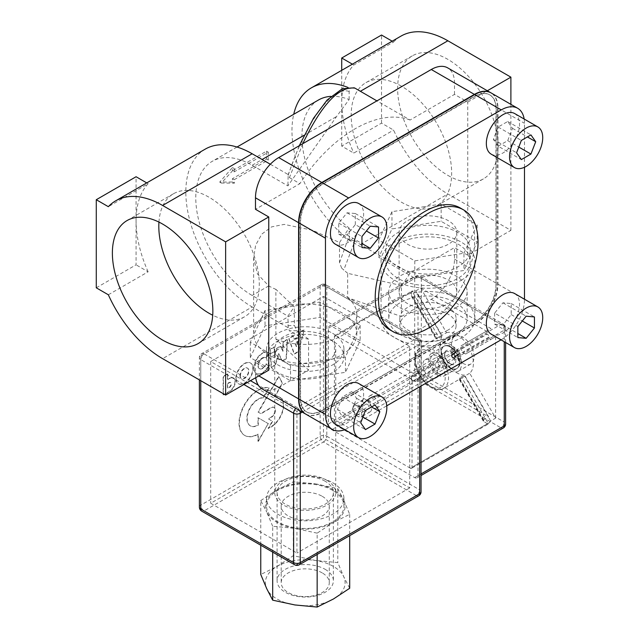 <?xml version="1.0" encoding="UTF-8"?>
<svg xmlns="http://www.w3.org/2000/svg" width="639" height="639" viewBox="0 0 639 639"><rect width="100%" height="100%" fill="white"/><g stroke="black" fill="none" stroke-linecap="round" stroke-linejoin="round"><path stroke-width="0.48" stroke-dasharray="3.19 2.4" d="M325.139 569.317A28.148 16.247 180 0 1 333.382 580.811A28.148 16.247 180 0 1 316.009 595.82A28.148 16.247 180 0 1 285.337 592.297A28.148 16.247 180 0 1 277.094 580.811A28.148 16.247 180 0 1 294.467 565.795A28.148 16.247 180 0 1 325.139 569.317M325.139 481.231A28.148 16.247 0 0 0 294.467 477.708A28.148 16.247 0 0 0 277.094 492.717A28.148 16.247 0 0 0 285.337 504.211A28.148 16.247 0 0 0 316.009 507.733A28.148 16.247 0 0 0 333.382 492.717A28.148 16.247 0 0 0 325.139 481.231M326.801 480.272A30.488 17.604 180 0 1 335.731 492.717A30.488 17.604 180 0 1 316.904 508.979A30.488 17.604 180 0 1 283.676 505.169A30.488 17.604 180 0 1 274.746 492.717A30.488 17.604 180 0 1 293.573 476.454A30.488 17.604 180 0 1 326.801 480.272M326.801 336.641A30.488 17.604 0 0 0 293.573 332.831A30.488 17.604 0 0 0 274.746 349.094A30.488 17.604 0 0 0 283.676 361.538A30.488 17.604 0 0 0 316.904 365.356A30.488 17.604 0 0 0 335.731 349.094A30.488 17.604 0 0 0 326.801 336.641M348.83 349.709A51.599 29.793 180 0 1 332.839 358.942A51.599 29.793 180 0 1 303.126 363.535A51.599 29.793 180 0 1 281.288 360.156A51.599 29.793 180 0 1 259.538 347.6A51.599 29.793 180 0 1 253.683 334.988A51.599 29.793 180 0 1 253.635 333.774A51.599 29.793 180 0 1 261.647 317.839A51.599 29.793 180 0 1 277.638 308.605A51.599 29.793 180 0 1 307.343 304.004A51.599 29.793 180 0 1 329.189 307.383A51.599 29.793 180 0 1 341.721 312.711A51.599 29.793 180 0 1 350.939 319.947A51.599 29.793 180 0 1 356.794 332.552A51.599 29.793 180 0 1 356.834 333.774A51.599 29.793 180 0 1 348.83 349.709L345.451 356.993L290.521 365.492L250.304 342.272L265.025 310.554L319.955 302.055L360.172 325.275L348.83 349.709M290.521 365.492L290.521 380.812L250.304 357.592L265.025 325.874L319.955 317.375L360.172 340.595L345.451 372.313L290.521 380.812M345.451 356.993L345.451 372.313M360.172 325.275L360.172 340.595M319.955 302.055L319.955 317.375M265.025 310.554L265.025 325.874M250.304 342.272L250.304 357.592M296.808 330.651L308.557 339.165L308.557 370.157L275.88 339.125L275.88 289.331L294.355 306.88L294.355 325.283L296.808 330.651L289.419 330.818L288.197 327.759L252.165 306.96L162.61 358.663M401.428 285.545L347.672 273.316L347.672 297.67L401.428 316.537L401.428 285.545A121.961 70.418 120 0 0 410.094 273.228L454.497 247.597L467.764 255.257L510.888 230.359L447.867 193.976A93.813 54.163 60 0 1 393.592 130.084L381.523 123.119L341.721 146.099L353.79 153.064L393.592 130.084M401.428 316.537L431.277 299.3A32.837 18.954 120 0 0 454.497 259.091L454.497 247.597M347.672 273.316L341.721 268.196M410.094 273.228L360.34 244.505L354.964 240.791L343.718 270.137M347.672 297.67A51.599 29.793 180 0 1 356.834 314.62A51.599 29.793 180 0 1 329.197 341.01A51.599 29.793 180 0 1 275.88 339.125M341.721 268.204L339.517 262.733L339.517 242.516L312.543 230.24L284.203 224.393L271.551 226.901L261.79 234.106L255.648 245.184L253.635 257.613L257.445 273.971L268.755 285.897A51.599 29.793 -0 0 0 275.88 289.331M330.786 96.361A79.747 46.04 60 0 1 349.126 99.54L336.593 116.506L287.885 185.877L252.165 165.253A79.747 46.04 -120 0 0 212.292 161.3A79.747 46.04 -120 0 0 200.071 225.2A79.747 46.04 -120 0 0 252.165 295.474L287.885 316.097L294.355 306.88M339.517 242.516L349.126 228.019A79.747 46.04 60 0 1 304.627 158.001A79.747 46.04 60 0 1 318.438 100.019M234.186 171.859A79.747 46.04 60 0 1 234.433 168.696L221.358 183.073L234.433 183.153A79.747 46.04 60 0 1 234.186 179.703L268.308 160.006A79.747 46.04 60 0 1 268.3 152.162L234.186 171.859L232.428 170.845L266.543 151.147L266.543 158.991L232.428 178.688L232.428 181.995L219.696 182.115L232.428 167.538L232.428 170.845M288.197 327.759L287.885 316.097M354.964 240.791L350.124 240.376L349.126 236.079L349.126 228.019M302.798 143.679L289.419 177.618L288.077 174.854L299.268 145.716M270.321 164.239L288.197 174.559L287.885 185.877M349.126 99.54L349.126 91.473L350.124 88.342L353.942 87.759M401.428 86.177A71.041 41.016 -120 0 0 365.907 82.663A71.041 41.016 -120 0 0 355.012 139.59A71.041 41.016 -120 0 0 401.428 202.196A71.041 41.016 -120 0 0 436.948 205.71A71.041 41.016 -120 0 0 447.843 148.783A71.041 41.016 -120 0 0 401.428 86.177M447.867 175.382A71.041 41.016 -120 0 0 483.388 178.904A71.041 41.016 -120 0 0 494.274 121.977A71.041 41.016 -120 0 0 447.867 59.371A71.041 41.016 -120 0 0 412.339 55.849A71.041 41.016 -120 0 0 401.452 112.776A71.041 41.016 -120 0 0 447.867 175.382M158.943 222.092A71.041 41.016 60 0 1 173.528 193.729A71.041 41.016 60 0 1 209.049 197.251A71.041 41.016 60 0 1 255.456 259.849A71.041 41.016 60 0 1 244.569 316.784A71.041 41.016 60 0 1 212.715 315.227M234.433 183.153L232.428 181.995M234.186 179.703L232.428 178.688M221.358 183.073L219.696 182.115M234.433 168.696L232.428 167.538M268.308 160.006L266.543 158.991M268.3 152.162L266.543 151.147M460.16 207.915A70.362 40.624 -60 0 1 474.729 240.128A70.362 40.624 -60 0 1 444.017 310.937A70.362 40.624 -60 0 1 389.798 329.788M96.273 287.814L136.075 264.834L136.075 176.739M108.334 294.779L148.136 271.799L136.075 264.834M148.136 271.799A93.813 54.163 60 0 1 136.075 220.782A93.813 54.163 60 0 1 148.136 183.705L108.334 206.685M146.738 182.898L148.136 183.705M341.721 70.33L341.721 146.099M392.194 41.192L393.592 41.998L353.79 64.978A93.813 54.163 -120 0 0 341.721 102.056A93.813 54.163 -120 0 0 353.79 153.064M381.523 123.119L381.523 35.033M353.79 64.978L352.393 64.172M350.124 240.376A93.813 54.163 60 0 1 293.724 114.285M347.8 87.383A93.813 54.163 60 0 1 350.124 88.342M467.764 255.257L467.764 102.056L454.497 94.396L410.094 120.028L376.922 100.882M467.764 102.056L487.333 90.754M393.592 41.998A93.813 54.163 60 0 1 400.957 36.127M510.888 104.357L510.888 230.359M454.497 94.396L454.497 82.902A32.837 18.954 120 0 0 447.699 67.878M305.57 414.008A32.837 18.954 120 0 0 321.824 412.283L474.402 324.197A32.837 18.954 120 0 0 497.613 283.98L497.613 107.799A32.837 18.954 120 0 0 490.984 92.863M289.419 177.618L299.883 183.657L255.48 209.296M410.094 120.028A121.961 70.418 120 0 0 299.883 183.657M268.755 370.157L255.48 362.497L299.883 336.857A121.961 70.418 120 0 0 308.557 339.165M299.883 336.857L289.419 330.818M262.286 389.015A32.837 18.954 120 0 0 278.7 387.394L308.557 370.157M255.48 362.497L255.48 373.983A32.837 18.954 120 0 0 255.72 377.681M205.263 149.111A93.813 54.163 -120 0 0 190.877 224.289A93.813 54.163 -120 0 0 252.165 306.96M351.817 391.523L342.24 397.051L337.456 409.391L342.24 416.197L351.817 410.669L356.602 398.329L351.817 391.523L375.037 404.926M356.602 398.329L371.531 406.947M342.24 397.051L365.46 410.454M337.456 409.391L360.676 422.794M342.24 416.197L365.46 429.608M351.817 410.669L362.896 417.067M358.759 383.552A23.451 13.539 -60 0 1 362.353 402.346A23.451 13.539 -60 0 1 347.033 423.01A23.451 13.539 -60 0 1 335.307 424.168M494.634 313.118L494.634 324.173L502.925 324.916L511.216 314.596L511.216 303.541L502.925 302.798L494.634 313.118L517.854 326.521M502.925 302.798L526.145 316.201M494.634 324.173L517.854 337.576M502.925 324.916L517.854 333.526M511.216 314.596L522.295 320.994M511.216 303.541L534.436 316.944M514.651 293.541A23.451 13.539 -60 0 1 519.507 304.284A23.451 13.539 -60 0 1 509.267 327.887A23.451 13.539 -60 0 1 491.199 334.165M498.14 146.179L507.709 140.652L512.502 128.319L507.709 121.506L498.14 127.033L493.348 139.374L498.14 146.179L521.352 159.59M493.348 139.374L516.568 152.777M507.709 140.652L518.788 147.05M512.502 128.319L527.423 136.93M507.709 121.506L530.929 134.909M498.14 127.033L521.352 140.436M514.651 113.534A23.451 13.539 -60 0 1 518.245 132.329A23.451 13.539 -60 0 1 502.925 152.993A23.451 13.539 -60 0 1 491.199 154.159M524.483 167.258L524.483 123.311A32.837 18.954 120 0 0 524.156 119.022M344.812 429.664A32.837 18.954 120 0 0 348.686 427.795L386.747 405.821M501.032 339.844L501.264 339.708A32.837 18.954 120 0 0 524.483 299.491L524.483 299.22M358.759 203.537A23.451 13.539 -60 0 1 363.615 214.273A23.451 13.539 -60 0 1 353.375 237.876A23.451 13.539 -60 0 1 335.307 244.162M355.324 224.593L355.324 213.53L347.033 212.795L338.742 223.107L338.742 234.162L347.033 234.904L355.324 224.593L366.403 230.983M347.033 234.904L361.954 243.523M355.324 213.53L378.544 226.941M347.033 212.795L370.245 226.198M338.742 223.107L361.954 236.51M338.742 234.162L361.954 247.573M305.738 414.104A32.837 18.954 120 0 0 322.152 412.474L474.729 324.388A32.837 18.954 120 0 0 497.949 284.171L497.949 107.991A32.837 18.954 120 0 0 491.151 92.959M474.729 322.471A30.488 17.604 120 0 0 496.287 285.13L496.287 108.95A30.488 17.604 120 0 0 489.977 94.995A30.488 17.604 120 0 0 474.729 96.505L322.152 184.591A30.488 17.604 120 0 0 300.594 221.933L300.594 398.113A30.488 17.604 120 0 0 306.912 412.075A30.488 17.604 120 0 0 322.152 410.565L474.729 322.471L321.824 410.374A30.488 17.604 -60 0 1 306.576 411.883A30.488 17.604 -60 0 1 300.258 397.921L300.258 221.741A30.488 17.604 -60 0 1 321.824 184.399L474.402 96.313A30.488 17.604 -60 0 1 489.642 94.804A30.488 17.604 -60 0 1 495.96 108.758L495.96 284.938A30.488 17.604 -60 0 1 474.402 322.28M323.478 296.432L409.719 346.218L409.719 487.932L323.478 438.138L323.478 296.432L210.702 361.538L296.943 411.332L296.943 553.039L210.702 503.252L323.478 438.138M370.508 411.588A7.037 4.066 -120 0 0 369.901 403.385A7.037 4.066 -120 0 0 363.08 399.687A7.037 4.066 -120 0 0 363.08 407.81A7.037 4.066 -120 0 0 370.117 411.867A7.037 4.066 -120 0 0 370.508 411.588M331.769 326.305L418.01 276.511L469.833 306.432A46.911 27.086 180 0 1 474.873 318.645A46.911 27.086 180 0 1 461.134 337.791A46.911 27.086 180 0 1 410.014 343.662A46.911 27.086 180 0 1 381.052 318.645A46.911 27.086 180 0 1 449.113 294.475A46.911 27.086 180 0 1 469.833 306.432L500.936 324.388A4.689 2.708 60 0 1 504.251 330.131A4.689 2.708 -0 0 0 505.625 328.222A4.689 2.708 -0 0 0 504.251 326.305A4.689 2.708 120 0 0 503.276 324.157A4.689 2.708 120 0 0 500.936 324.388L414.695 374.182A4.689 2.708 60 0 1 418.01 379.925L418.01 475.672A4.689 2.708 60 0 1 417.043 477.82A4.689 2.708 60 0 1 414.695 477.589L331.769 429.712A4.689 2.708 60 0 1 328.454 423.969L328.454 328.222A4.689 2.708 60 0 1 329.428 326.074A4.689 2.708 60 0 1 331.769 326.305L414.695 374.182A4.689 2.708 180 0 1 421.325 374.182A4.689 2.708 -60 0 1 418.01 379.925A4.689 2.708 60 0 1 414.695 374.182L414.695 278.428A4.689 2.708 60 0 1 415.669 276.28A4.689 2.708 60 0 1 418.01 276.511A4.689 2.708 -60 0 1 420.358 276.28A4.689 2.708 -60 0 1 421.325 278.428A4.689 2.708 -0 0 0 414.695 278.428L328.454 328.222M487.333 423.777L483.3 421.093L483.659 419.743L488.635 416.868L464.521 375.093L459.545 377.968L459.353 378.767A23.451 13.539 -120 0 0 461.909 377.833A23.451 13.539 -120 0 0 461.933 377.817L488.531 423.881A2.348 1.358 -120 0 1 487.333 423.777L410.382 468.203A2.348 1.358 -120 0 0 411.556 468.323A2.348 1.358 -120 0 0 412.043 467.253L489.45 422.555L488.531 423.881A2.348 1.358 -120 0 0 488.531 423.881L411.556 468.323M410.382 468.203L336.082 425.31L413.034 380.884L417.626 381.619L447.612 364.302L422.595 378.743L488.635 416.868M413.034 380.884A2.348 1.358 -120 0 1 411.38 378.008L334.429 422.435A2.348 1.358 -120 0 0 336.082 425.31M334.429 422.435L334.429 336.649L411.38 292.215A2.348 1.358 -120 0 1 411.867 291.144A2.348 1.358 -120 0 1 412.051 291.064L438.634 337.104A23.451 13.539 -120 0 0 438.458 337.208A23.451 13.539 -120 0 0 436.493 338.806L437.26 339.021L442.236 336.146L418.01 294.188L413.034 297.063L411.684 296.696L411.38 292.215M415.733 290.905L420.71 288.029L446.517 332.735L441.549 335.603L415.733 290.905L413.313 291.096L336.082 335.691A2.348 1.358 -120 0 0 334.908 335.571A2.348 1.358 -120 0 0 334.429 336.649M336.082 335.691L410.382 378.584L487.333 334.157A2.348 1.358 -120 0 1 488.995 337.025L488.995 337.823L490.648 339.573L495.624 336.697L470.655 351.115A23.451 13.539 60 0 1 469.681 373.208L495.624 418.146L490.648 421.021L489.45 422.555M488.995 337.025L412.043 381.459A2.348 1.358 -120 0 0 410.382 378.584M412.043 381.459L412.043 467.253M377.146 407.754A7.037 4.066 60 0 1 376.754 408.041A7.037 4.066 60 0 1 369.717 403.976A7.037 4.066 60 0 1 369.717 395.853A7.037 4.066 60 0 1 376.539 399.559A7.037 4.066 60 0 1 377.146 407.754M297.862 341.466L296.632 346.769L295.258 342.967L297.862 341.466L294.93 342.776L296.296 346.578L297.526 341.274M304.116 329.972L299.787 332.472L298.78 336.761L294.347 339.317L293.349 336.186L289.02 338.686L294.451 354.062L298.677 351.618L304.116 329.972L298.341 351.426L294.124 353.87L288.684 338.494L293.021 335.994L294.012 339.125L298.445 336.569L299.451 332.28L303.781 329.78M227.811 383.64L229.273 382.793A2.987 1.725 -60 0 1 230.751 382.657A2.987 1.725 -60 0 1 231.206 385.045A2.987 1.725 -60 0 1 229.257 387.681L227.811 388.512L227.484 383.448L227.484 388.32L228.922 387.49A2.987 1.725 120 0 0 230.879 384.854A2.987 1.725 120 0 0 230.423 382.465A2.987 1.725 120 0 0 228.946 382.601L227.484 383.448M229.728 378.456L227.803 379.566L227.803 374.015L223.466 376.523L223.466 395.126L229.713 391.523A7.995 4.617 120 0 0 234.888 384.47A7.995 4.617 120 0 0 233.658 378.096A7.995 4.617 120 0 0 229.728 378.456L229.401 378.264A7.995 4.617 -60 0 1 233.323 377.913A7.995 4.617 -60 0 1 234.561 384.279A7.995 4.617 -60 0 1 229.377 391.332L223.131 394.934L223.131 376.331L227.476 373.823L227.476 379.374L229.401 378.264M274.395 347.129L270.393 349.437L271.479 367.361L275.529 365.021L278.931 353.79L282.334 361.091L286.392 358.751L287.47 339.581L283.484 341.881L282.957 351.418L280.88 346.242L277.007 348.479L274.922 356.059L274.059 346.937L274.586 355.867L276.671 348.287L280.545 346.05L282.622 351.226L283.149 341.689L287.143 339.389L286.064 358.559L282.007 360.899L278.604 353.599L275.193 364.829L271.152 367.169L270.065 349.245L274.059 346.937M268.508 423.785L258.308 417.874L258.308 425.167A15.791 9.122 -60 0 1 250.456 425.925A15.791 9.122 -60 0 1 249.298 409.926A15.791 9.122 -60 0 1 263.364 397.825L269.099 387.945A26.886 15.52 120 0 0 243.731 406.676A26.886 15.52 120 0 0 244.905 435.534A26.886 15.52 120 0 0 258.308 434.232L258.308 441.509L268.18 423.593L257.972 441.317L257.972 434.041A26.886 15.52 -60 0 1 244.577 435.351A26.886 15.52 -60 0 1 243.395 406.484A26.886 15.52 -60 0 1 268.763 387.753L263.028 397.634A15.791 9.122 120 0 0 248.962 409.735A15.791 9.122 120 0 0 250.121 425.734A15.791 9.122 120 0 0 257.972 424.975L257.972 417.682L268.18 423.593M240.304 375.932A6.063 3.499 -60 0 1 242.956 369.837A6.063 3.499 -60 0 1 247.62 368.208A6.063 3.499 -60 0 1 247.62 375.205A6.063 3.499 -60 0 1 241.566 378.703A6.063 3.499 -60 0 1 240.304 375.932M239.976 375.74A6.063 3.499 120 0 0 241.23 378.512A6.063 3.499 120 0 0 247.293 375.013A6.063 3.499 120 0 0 247.293 368.016A6.063 3.499 120 0 0 242.62 369.646A6.063 3.499 120 0 0 239.976 375.74M235.855 378.216A11.997 6.925 -60 0 1 241.095 366.147A11.997 6.925 -60 0 1 250.336 362.928A11.997 6.925 -60 0 1 252.82 368.423A11.997 6.925 -60 0 1 247.589 380.493A11.997 6.925 -60 0 1 238.339 383.704A11.997 6.925 -60 0 1 235.855 378.216M236.19 378.408A11.997 6.925 120 0 0 238.674 383.895A11.997 6.925 120 0 0 247.916 380.684A11.997 6.925 120 0 0 253.156 368.615A11.997 6.925 120 0 0 250.672 363.12A11.997 6.925 120 0 0 241.422 366.339A11.997 6.925 120 0 0 236.19 378.408M266.471 363.99A6.358 3.666 -60 0 1 259.578 368.719A6.358 3.666 -60 0 1 259.578 361.378A6.358 3.666 -60 0 1 265.936 357.704A6.358 3.666 -60 0 1 266.487 358.167L269.299 353.255A12.005 6.933 120 0 0 268.628 352.768A12.005 6.933 120 0 0 256.622 359.693A12.005 6.933 120 0 0 256.622 373.559A12.005 6.933 120 0 0 268.779 366.355L266.471 363.99L268.452 366.163A12.005 6.933 -60 0 1 256.287 373.368A12.005 6.933 -60 0 1 256.287 359.501A12.005 6.933 -60 0 1 268.292 352.576A12.005 6.933 -60 0 1 268.963 353.063L266.159 357.976A6.358 3.666 120 0 0 265.6 357.513A6.358 3.666 120 0 0 259.25 361.187A6.358 3.666 120 0 0 259.25 368.527A6.358 3.666 120 0 0 266.136 363.799M278.836 376.786L258.38 412.227L261 413.745L271.255 407.818A5.887 3.395 -60 0 1 274.203 407.522A5.887 3.395 -60 0 1 275.105 412.243A5.887 3.395 -60 0 1 271.255 417.427L268.556 418.992L272.613 421.421L268.484 428.553L271.495 426.82A17.596 10.16 120 0 0 282.765 411.292A17.596 10.16 120 0 0 280.018 397.37A17.596 10.16 120 0 0 274.89 396.763L282.326 383.855A34.123 19.697 120 0 0 278.836 376.786L278.508 376.595A34.123 19.697 -60 0 1 281.999 383.664L274.554 396.571A17.596 10.16 -60 0 1 279.682 397.178A17.596 10.16 -60 0 1 282.438 411.101A17.596 10.16 -60 0 1 271.16 426.628L268.156 428.362L272.278 421.229L268.22 418.801L270.928 417.235A5.887 3.395 120 0 0 274.778 412.051A5.887 3.395 120 0 0 273.875 407.331A5.887 3.395 120 0 0 270.928 407.626L260.664 413.553L258.044 412.035L278.508 376.595M332.599 340.954A38.699 22.341 -0 0 0 290.425 336.114A38.699 22.341 -0 0 0 266.535 356.754A38.699 22.341 -0 0 0 305.234 379.095A38.699 22.341 -0 0 0 343.934 356.754A38.699 22.341 -0 0 0 332.599 340.954M332.599 333.294A38.699 22.341 180 0 1 343.934 349.094A38.699 22.341 180 0 1 320.043 369.733A38.699 22.341 180 0 1 277.869 364.893A38.699 22.341 180 0 1 266.535 349.094A38.699 22.341 180 0 1 290.425 328.454A38.699 22.341 180 0 1 332.599 333.294M332.599 490.329A38.699 22.341 -0 0 0 290.425 485.48A38.699 22.341 -0 0 0 266.535 506.12A38.699 22.341 -0 0 0 305.234 528.469A38.699 22.341 -0 0 0 343.934 506.12A38.699 22.341 -0 0 0 332.599 490.329M332.599 482.669A38.699 22.341 180 0 1 343.934 498.46A38.699 22.341 180 0 1 305.234 520.809A38.699 22.341 180 0 1 266.535 498.46A38.699 22.341 180 0 1 290.425 477.82A38.699 22.341 180 0 1 332.599 482.669M409.719 487.932L296.943 553.039M409.719 346.218L296.943 411.332M210.702 361.538L210.702 503.252M200.758 380.692L200.758 359.621A4.689 2.708 -60 0 1 204.073 353.878A4.689 2.708 -120 0 0 201.724 353.647A4.689 2.708 -120 0 0 200.758 355.795A4.689 2.708 -0 0 0 199.384 357.712A4.689 2.708 -0 0 0 200.758 359.621L243.874 384.518M199.384 507.078A4.689 2.708 180 0 1 200.758 505.169A4.689 2.708 -120 0 0 204.073 510.912A4.689 2.708 -60 0 1 201.724 511.144M320.163 286.855A4.689 2.708 60 0 1 321.137 284.706A4.689 2.708 60 0 1 323.478 284.938A4.689 2.708 -60 0 1 325.826 284.706A4.689 2.708 -60 0 1 326.801 286.855A4.689 2.708 -0 0 0 320.163 286.855L200.758 355.795L200.758 505.169L320.163 436.229A4.689 2.708 180 0 1 326.801 436.229A4.689 2.708 -60 0 1 323.478 441.972A4.689 2.708 60 0 1 320.163 436.229L320.163 286.855M299.595 410.558A4.689 2.708 -120 0 0 296.943 407.498A4.689 2.708 120 0 0 295.817 408.377M294.603 564.764A4.689 2.708 120 0 0 296.943 564.533A4.689 2.708 -120 0 0 299.292 564.764M250.504 380.692L204.073 353.878L323.478 284.938L416.356 338.558A4.689 2.708 60 0 1 419.671 344.301A4.689 2.708 -0 0 0 421.045 342.392A4.689 2.708 -0 0 0 419.671 340.475A4.689 2.708 120 0 0 418.697 338.327A4.689 2.708 120 0 0 416.356 338.558L296.943 407.498L258.332 385.205M418.697 495.824A4.689 2.708 60 0 1 416.356 495.592A4.689 2.708 120 0 0 419.671 489.849A4.689 2.708 180 0 1 421.045 491.758M453.251 357.976L458.482 360.684A13.563 11.055 65.5 0 0 457.396 355.58L453.251 357.976A2.252 1.302 60 0 1 452.867 357.808L451.509 356.754L451.31 355.412A2.252 1.302 60 0 1 451.278 355.044L451.078 349.669A13.563 10.599 32.4 0 1 455.423 352.648L451.278 355.044M457.013 355.412L452.867 357.808L454.097 358.751A13.563 3.203 -39.9 0 0 457.013 355.412A2.252 1.302 60 0 0 457.396 355.58M451.326 355.508L451.597 355.036A13.563 0.615 151.8 0 1 455.471 353.119L451.326 355.508A2.252 1.302 60 0 1 451.31 355.412M455.471 353.119A2.252 1.302 60 0 1 455.423 352.648M454.417 356.426L459.928 353.567A13.563 0.615 -28.2 0 0 458.562 354.03L454.417 356.426A2.252 1.302 60 0 1 454.465 356.889L460.455 358.926A13.563 10.599 -147.6 0 0 458.61 354.501L454.465 356.889M458.562 354.03A2.252 1.302 60 0 1 458.61 354.501M457.021 351.738A13.563 3.203 140.1 0 0 457.428 349.845L452.875 354.134L457.021 351.738A2.252 1.302 60 0 0 456.637 351.57L452.492 353.966A2.252 1.302 60 0 1 452.875 354.134M452.492 353.966L453.043 347.92A13.563 11.055 -114.5 0 1 456.637 351.57M458.482 360.684A7.037 4.066 -120 0 0 459.673 360.108A7.037 4.066 -120 0 0 460.455 358.926M459.928 353.567A7.037 4.066 -120 0 0 457.428 349.845M453.043 347.92A7.037 4.066 -120 0 0 451.078 349.669M451.597 355.036A7.037 4.066 -120 0 0 454.097 358.751M353.926 406.1A6.094 3.522 60 0 1 361.195 411.204A6.094 3.522 60 0 1 357.313 416.117A6.094 3.522 60 0 1 353 408.648A6.094 3.522 60 0 1 353.926 406.1M354.07 404.942A7.037 4.066 -120 0 0 353 407.882A7.037 4.066 -120 0 0 357.976 416.5A7.037 4.066 -120 0 0 361.49 416.852A7.037 4.066 -120 0 0 361.89 416.564A7.037 4.066 -120 0 0 361.283 408.369A7.037 4.066 -120 0 0 354.461 404.663A7.037 4.066 -120 0 0 354.07 404.942M443.019 346.865A12.9 7.444 -120 0 0 441.98 357.385A12.9 7.444 -120 0 0 450.183 368.056A12.9 7.444 -120 0 0 456.637 368.695A12.9 7.444 -120 0 0 457.356 368.168A12.9 7.444 -120 0 0 456.238 353.143A12.9 7.444 -120 0 0 443.738 346.346A12.9 7.444 -120 0 0 443.019 346.865A12.9 7.444 -120 0 0 441.98 357.385A12.9 7.444 -120 0 0 450.183 368.056A12.9 7.444 -120 0 0 456.637 368.695A12.9 7.444 -120 0 0 457.356 368.168A12.9 7.444 -120 0 0 456.238 353.143A12.9 7.444 -120 0 0 443.738 346.346A12.9 7.444 -120 0 0 443.019 346.865M443.418 346.634A12.9 7.444 -120 0 0 444.528 361.666A12.9 7.444 -120 0 0 457.037 368.463A12.9 7.444 -120 0 0 457.756 367.944A12.9 7.444 -120 0 0 458.379 367.257A12.9 7.444 -120 0 0 457.037 353.567A12.9 7.444 -120 0 0 445.846 345.555A12.9 7.444 -120 0 0 444.137 346.114A12.9 7.444 -120 0 0 443.418 346.634M468.738 267.501A42.214 24.37 180 0 1 422.451 285.361A42.214 24.37 180 0 1 385.748 261.191A42.214 24.37 180 0 1 427.962 236.821A42.214 24.37 180 0 1 470.176 261.191A42.214 24.37 180 0 1 468.738 267.501M468.738 256.015A42.214 24.37 -0 0 0 470.176 249.705A42.214 24.37 -0 0 0 427.962 225.327A42.214 24.37 -0 0 0 385.748 249.705A42.214 24.37 -0 0 0 422.451 273.867A42.214 24.37 -0 0 0 468.738 256.015M455.655 307.822A39.171 22.613 -0 0 0 467.133 291.831A39.171 22.613 -0 0 0 427.962 269.219A39.171 22.613 -0 0 0 388.792 291.831A39.171 22.613 -0 0 0 412.97 312.727A39.171 22.613 -0 0 0 455.655 307.822M455.831 296.145A28.851 16.654 -0 0 0 456.813 291.831A28.851 16.654 -0 0 0 427.962 275.177A28.851 16.654 -0 0 0 399.111 291.831A28.851 16.654 -0 0 0 424.2 308.349A28.851 16.654 -0 0 0 455.831 296.145M455.831 236.781A28.851 16.654 180 0 1 424.2 248.978A28.851 16.654 180 0 1 399.111 232.468A28.851 16.654 180 0 1 427.962 215.814A28.851 16.654 180 0 1 456.813 232.468A28.851 16.654 180 0 1 455.831 236.781M463.962 253.252L477.141 224.864L441.142 204.073L391.963 211.685L378.783 240.08L414.783 260.864L463.962 253.252L463.962 270.489L414.783 278.101L378.783 257.309L391.963 228.922L441.142 221.31L477.141 242.093L463.962 270.489M414.783 260.864L414.783 278.101M477.141 224.864L477.141 242.093M441.142 204.073L441.142 221.31M391.963 211.685L391.963 228.922M378.783 240.08L378.783 257.309M420.71 288.029L490.936 328.574L485.959 331.449L486.646 333.758L487.333 334.157M470.655 351.115L465.679 353.99L463.027 352.816A23.451 13.539 -120 0 0 460.679 348.75L460.991 345.867L490.936 328.574M485.959 331.449L460.991 345.867L485.959 331.449M447.867 337.025A28.148 16.247 -0 0 0 456.11 325.539A28.148 16.247 -0 0 0 427.962 309.292A28.148 16.247 -0 0 0 399.814 325.539A28.148 16.247 -0 0 0 417.195 340.547A28.148 16.247 -0 0 0 447.867 337.025M422.595 378.743L417.626 381.619M413.313 291.096L412.051 291.064M411.38 378.008L413.034 373.432L442.939 356.163L437.971 359.038L437.3 362.129A23.451 13.539 -120 0 0 439.632 366.203L442.635 367.177M447.867 330.131A28.148 16.247 180 0 1 417.195 333.654A28.148 16.247 180 0 1 399.814 318.645A28.148 16.247 180 0 1 427.962 302.399A28.148 16.247 180 0 1 456.11 318.645A28.148 16.247 180 0 1 447.867 330.131M464.521 375.093A23.451 13.539 60 0 1 456.821 372.841A23.451 13.539 60 0 1 447.612 364.302M483.3 421.093L458.826 378.711L459.353 378.767L484.346 422.052M461.933 377.817L469.681 373.208M446.517 332.735A23.451 13.539 60 0 1 465.967 342.991M441.549 335.603L438.634 337.104M411.38 295.306L436.493 338.806L437.26 339.021L413.034 297.063M442.939 356.163A23.451 13.539 60 0 1 442.236 336.146M437.915 375.141A12.9 7.444 -120 0 0 444.361 375.78A12.9 7.444 -120 0 0 444.361 360.883A12.9 7.444 -120 0 0 431.461 353.431A12.9 7.444 -120 0 0 429.488 363.767A12.9 7.444 -120 0 0 437.915 375.141M455.655 334.636A39.171 22.613 180 0 1 412.97 339.541A39.171 22.613 180 0 1 388.792 318.645A39.171 22.613 180 0 1 427.962 296.033A39.171 22.613 180 0 1 467.133 318.645A39.171 22.613 180 0 1 455.655 334.636M461.134 280.345A46.911 27.086 -0 0 0 474.873 261.191A46.911 27.086 -0 0 0 427.962 234.114A46.911 27.086 -0 0 0 381.052 261.191A46.911 27.086 -0 0 0 410.014 286.216A46.911 27.086 -0 0 0 461.134 280.345M430.287 377.625A10.551 6.094 60 0 1 423.385 368.328A10.551 6.094 60 0 1 425.007 359.869A10.551 6.094 60 0 1 435.558 365.963A10.551 6.094 60 0 1 435.558 378.152A10.551 6.094 60 0 1 430.287 377.625M465.679 353.99L490.648 339.573M437.915 373.224A10.551 6.094 -120 0 0 443.186 373.743A10.551 6.094 -120 0 0 443.186 361.562A10.551 6.094 -120 0 0 432.635 355.468A10.551 6.094 -120 0 0 431.021 363.918A10.551 6.094 -120 0 0 437.915 373.224M450.183 370.54A15.951 9.21 -120 0 0 458.163 371.331A15.951 9.21 -120 0 0 458.163 352.912A15.951 9.21 -120 0 0 442.212 343.71A15.951 9.21 -120 0 0 439.768 356.49A15.951 9.21 -120 0 0 450.183 370.54M462.788 363.264A15.951 9.21 -120 0 0 470.767 364.054A15.951 9.21 -120 0 0 470.767 345.635A15.951 9.21 -120 0 0 454.816 336.433A15.951 9.21 -120 0 0 452.372 349.213A15.951 9.21 -120 0 0 462.788 363.264M495.624 336.697L495.624 418.146M418.01 294.188L418.01 370.556M503.276 428.034A4.689 2.708 60 0 1 500.936 427.803A4.689 2.708 120 0 0 504.251 422.052A4.689 2.708 180 0 1 505.625 423.969M322.24 572.911A24.042 13.882 0 0 0 296.041 569.9A24.042 13.882 0 0 0 281.2 582.728A24.042 13.882 0 0 0 305.234 596.602A24.042 13.882 0 0 0 329.277 582.728A24.042 13.882 0 0 0 322.24 572.911M322.24 496.311A24.042 13.882 180 0 1 329.277 506.12A24.042 13.882 180 0 1 314.436 518.948A24.042 13.882 180 0 1 288.237 515.937A24.042 13.882 180 0 1 281.2 506.12A24.042 13.882 180 0 1 296.041 493.3A24.042 13.882 180 0 1 322.24 496.311M349.709 588.255L343.75 576.769A39.874 23.02 180 0 1 333.43 598.999A39.874 23.02 180 0 1 294.914 604.957A39.874 23.02 180 0 1 266.727 588.679A39.874 23.02 180 0 1 277.046 566.45A39.874 23.02 180 0 1 315.554 560.491A39.874 23.02 180 0 1 343.75 576.769L337.791 562.576L315.554 560.491L293.325 555.698L277.046 566.45L260.768 574.493M317.152 533.15L294.914 528.357A39.874 23.02 0 0 0 333.43 522.398L317.152 533.15L317.152 554.452M272.685 526.272L266.727 512.079A39.874 23.02 0 0 0 294.914 528.357L272.685 526.272L272.685 552.112M260.768 500.593L277.046 489.849A39.874 23.02 0 0 0 266.727 512.079L260.768 500.593L260.768 545.227M277.046 489.849L293.325 481.798L315.554 483.891A39.874 23.02 0 0 0 277.046 489.849M315.554 483.891L337.791 488.675L343.75 500.169A39.874 23.02 0 0 0 315.554 483.891M343.75 500.169L349.709 514.355L333.43 522.398A39.874 23.02 0 0 0 343.75 500.169M293.325 481.798L293.325 555.698M349.709 514.355L349.709 535.658M337.791 488.675L337.791 562.576M268.755 285.897L252.165 295.474M252.165 165.253L262.118 159.502M304.164 135.228L336.593 116.506M287.885 325.77L294.355 325.283M339.517 262.733L349.126 236.079M349.126 91.473C332.392 85.33 305.21 122.936 287.885 176.196M360.34 244.505L447.867 193.976M454.497 82.902L497.613 107.799M454.497 259.091L497.613 283.98M497.949 107.991L524.483 123.311M497.949 284.171L524.483 299.491M474.729 324.388L501.264 339.708M322.152 412.474L348.686 427.795M278.7 387.394L321.824 412.283M255.48 373.983L258.803 375.9M431.277 299.3L474.402 324.197M326.801 436.229L419.671 489.849L419.671 340.475L326.801 286.855L326.801 436.229M416.356 495.592L323.478 441.972L204.073 510.912L296.943 564.533L416.356 495.592M302.255 412.091L419.671 344.301L419.671 386.819M445.615 352.089A7.037 4.066 60 0 1 446.006 351.809A7.037 4.066 60 0 1 452.827 355.516A7.037 4.066 60 0 1 453.434 363.711A7.037 4.066 60 0 1 453.043 363.998A7.037 4.066 60 0 1 446.445 360.644A7.037 4.066 60 0 1 445.615 352.089M446.701 360.62A7.972 4.601 -120 0 0 454.617 364.102A7.972 4.601 -120 0 0 453.674 354.413A7.972 4.601 -120 0 0 445.75 350.939A7.972 4.601 -120 0 0 446.701 360.62M460.679 348.75L486.646 333.758M488.995 337.823L463.027 352.816M439.632 366.203L413.617 381.219M411.38 377.098L437.3 362.129M431.94 387.202A23.451 13.539 -120 0 0 443.666 388.36A23.451 13.539 -120 0 0 448.53 377.625A23.451 13.539 -120 0 0 438.29 354.022A23.451 13.539 -120 0 0 420.214 347.744A23.451 13.539 -120 0 0 416.62 366.53A23.451 13.539 -120 0 0 431.94 387.202M414.695 477.589L500.936 427.803L418.01 379.925L331.769 429.712M430.287 386.244A21.111 12.189 60 0 1 415.358 360.396A21.111 12.189 60 0 1 430.287 351.777A21.111 12.189 60 0 1 445.207 377.625A21.111 12.189 60 0 1 430.287 386.244M459.545 377.968L483.659 419.743M490.648 421.021L464.705 376.075M418.01 379.925L504.251 330.131L504.251 341.705M328.454 423.969L414.695 374.182M421.325 278.428L421.325 374.182L504.251 422.052L504.251 326.305L421.325 278.428M421.045 473.922L418.01 475.672M277.094 492.717L277.094 580.811M333.382 492.717L333.382 580.811M274.746 349.094L274.746 492.717M335.731 349.094L335.731 492.717M253.635 257.613L253.635 333.774M356.834 314.62L356.834 333.774M237.005 147.034L212.292 161.3M412.339 55.849L365.907 82.663M483.388 178.904L436.948 205.71M198.13 343.59L244.569 316.784M127.089 220.543L173.528 193.729M266.535 349.094L266.535 356.754M343.934 349.094L343.934 356.754M266.535 498.46L266.535 506.12M343.934 498.46L343.934 506.12M421.045 386.02L421.045 342.392A4.689 4.689 0 0 0 418.697 338.327L325.826 284.706A4.689 4.689 0 0 0 321.137 284.706L201.724 353.647A4.689 4.689 0 0 0 199.384 357.712L199.384 379.893M376.754 408.041L453.043 363.998C451.685 364.941 449.608 363.767 446.813 360.484C442.827 352.313 445.663 353.024 446.006 351.809L369.717 395.853M357.313 416.117L357.976 416.5M353 408.648L353 407.882M363.08 399.687L354.461 404.663M370.117 411.867L361.49 416.852M458.379 367.257A13.603 13.603 0 0 0 445.846 345.555M444.137 346.114L431.461 353.431M457.037 368.463L444.361 375.78M385.748 249.705L385.748 261.191M470.176 249.705L470.176 261.191M456.813 291.831L456.813 232.468M399.111 291.831L399.111 232.468M334.908 335.571L411.867 291.144M399.814 318.645L399.814 325.539M456.11 318.645L456.11 325.539M438.458 337.208L420.214 347.744C412.594 355.004 415.765 355.516 414.679 359.957C414.855 364.989 416.388 370.077 419.296 375.213C423.785 382.769 429.208 387.458 435.558 389.287C439.32 389.958 442.02 389.646 443.666 388.36L461.909 377.833M388.792 291.831L388.792 318.645M467.133 291.831L467.133 318.645M474.873 318.645L474.873 261.191M381.052 318.645L381.052 261.191M411.684 296.696L436.269 339.285M432.635 355.468L425.007 359.869M443.186 373.743L435.558 378.152M454.816 336.433L442.212 343.71M470.767 364.054L458.163 371.331M505.625 342.496L505.625 328.222A4.689 4.689 0 0 0 503.276 324.157L420.358 276.28A4.689 4.689 0 0 0 415.669 276.28L329.428 326.074M417.043 477.82L421.045 475.512M281.2 506.12L281.2 582.728M329.277 506.12L329.277 582.728"/><path stroke-width="0.96" d="M237.005 147.034L318.438 100.019A79.747 46.04 60 0 1 330.786 96.361M353.942 87.759L354.964 88.15C339.077 85.93 321.689 104.445 302.798 143.679M212.715 315.227A71.041 41.016 60 0 1 209.049 313.262A71.041 41.016 60 0 1 158.943 222.092M162.61 224.057A71.041 41.016 60 0 1 209.025 286.663A71.041 41.016 60 0 1 198.13 343.59A71.041 41.016 60 0 1 162.61 340.076A71.041 41.016 60 0 1 116.202 277.47A71.041 41.016 60 0 1 127.089 220.543A71.041 41.016 60 0 1 162.61 224.057M378.544 299.491A70.362 40.624 120 0 0 393.113 331.705A70.362 40.624 120 0 0 447.332 312.854A70.362 40.624 120 0 0 478.044 242.045A70.362 40.624 120 0 0 463.475 209.832A70.362 40.624 120 0 0 409.256 228.682A70.362 40.624 120 0 0 378.544 299.491M393.113 331.705L389.798 329.788A70.362 40.624 -60 0 1 375.221 297.574A70.362 40.624 -60 0 1 405.941 226.765A70.362 40.624 -60 0 1 460.16 207.915L463.475 209.832M96.273 199.719L96.273 287.814L108.334 294.779A93.813 54.163 -120 0 0 162.61 358.663L225.631 395.054L225.631 241.854L162.61 205.462A93.813 54.163 -120 0 0 115.707 200.822A93.813 54.163 -120 0 0 108.334 206.685L96.273 199.719L136.075 176.739L146.738 182.898M392.194 41.192L381.523 35.033L341.721 58.013L341.721 70.33M352.393 64.172L341.721 58.013M293.724 114.285A93.813 54.163 60 0 1 311.401 87.831A93.813 54.163 60 0 1 347.8 87.383M376.922 100.882L354.964 88.15M487.333 90.754L510.888 77.159L510.888 104.357M311.401 87.831L400.957 36.127A93.813 54.163 60 0 1 447.867 40.776L510.888 77.159M490.984 92.863A32.837 18.954 120 0 0 490.816 92.767L447.699 67.878A32.837 18.954 120 0 0 431.277 69.499L278.7 157.593A32.837 18.954 120 0 0 255.48 197.802L255.48 209.296L268.755 216.956L268.755 370.157L225.631 395.054M255.72 377.681A32.837 18.954 120 0 0 262.286 389.015L305.402 413.912A32.837 18.954 120 0 0 305.57 414.008M268.755 216.956L225.631 241.854M270.321 164.239L252.165 153.759A93.813 54.163 -120 0 0 205.263 149.111L115.707 200.822M371.531 406.947L379.822 411.74L375.037 424.072L365.46 429.608L360.676 422.794L365.46 410.454L375.037 404.926L379.822 411.74M362.896 417.067L375.037 424.072M370.245 436.413A23.451 13.539 120 0 0 385.573 415.749A23.451 13.539 120 0 0 381.978 396.955A23.451 13.539 120 0 0 370.245 398.113A23.451 13.539 120 0 0 354.925 418.785A23.451 13.539 120 0 0 358.519 437.579A23.451 13.539 120 0 0 370.245 436.413M358.519 437.579L335.307 424.168A23.451 13.539 -60 0 1 331.705 405.382A23.451 13.539 -60 0 1 347.033 384.71A23.451 13.539 -60 0 1 358.759 383.552L381.978 396.955M517.854 326.521L526.145 316.201L534.436 316.944L534.436 327.999L526.145 338.319L517.854 337.576L517.854 326.521M517.854 333.526L526.145 338.319M522.295 320.994L534.436 327.999M542.727 317.687A23.451 13.539 120 0 0 537.87 306.952A23.451 13.539 120 0 0 519.795 313.23A23.451 13.539 120 0 0 509.555 336.833A23.451 13.539 120 0 0 514.419 347.576A23.451 13.539 120 0 0 532.487 341.29A23.451 13.539 120 0 0 542.727 317.687M514.419 347.576L491.199 334.165A23.451 13.539 -60 0 1 486.343 323.43A23.451 13.539 -60 0 1 496.575 299.827A23.451 13.539 -60 0 1 514.651 293.541L537.87 306.952M521.352 159.59L516.568 152.777L521.352 140.436L530.929 134.909L535.714 141.722L530.929 154.063L521.352 159.59M518.788 147.05L530.929 154.063M527.423 136.93L535.714 141.722M526.145 128.096A23.451 13.539 120 0 0 510.817 148.767A23.451 13.539 120 0 0 514.419 167.562A23.451 13.539 120 0 0 526.145 166.396A23.451 13.539 120 0 0 541.465 145.732A23.451 13.539 120 0 0 537.87 126.937A23.451 13.539 120 0 0 526.145 128.096M514.419 167.562L491.199 154.159A23.451 13.539 -60 0 1 487.605 135.364A23.451 13.539 -60 0 1 502.925 114.693A23.451 13.539 -60 0 1 514.651 113.534L537.87 126.937M524.156 119.022A32.837 18.954 120 0 0 517.686 108.279A32.837 18.954 120 0 0 501.264 109.908L348.686 197.994A32.837 18.954 120 0 0 325.467 238.211L325.467 414.391A32.837 18.954 120 0 0 332.272 429.424A32.837 18.954 120 0 0 344.812 429.664M386.747 405.821L501.032 339.844M524.483 299.22L524.483 167.258M358.519 257.565L335.307 244.162A23.451 13.539 -60 0 1 330.443 233.427A23.451 13.539 -60 0 1 340.683 209.824A23.451 13.539 -60 0 1 358.759 203.537L381.978 216.941A23.451 13.539 120 0 0 363.903 223.227A23.451 13.539 120 0 0 353.663 246.83A23.451 13.539 120 0 0 358.519 257.565A23.451 13.539 120 0 0 376.595 251.279A23.451 13.539 120 0 0 386.835 227.676A23.451 13.539 120 0 0 381.978 216.941M361.954 243.523L370.245 248.307L361.954 247.573L361.954 236.51L370.245 226.198L378.544 226.941L378.544 237.996L370.245 248.307M366.403 230.983L378.544 237.996M517.686 108.279L491.151 92.959A32.837 18.954 120 0 0 474.729 94.588L322.152 182.674A32.837 18.954 120 0 0 298.932 222.891L298.932 399.071A32.837 18.954 120 0 0 305.738 414.104L332.272 429.424M490.816 92.767A32.837 18.954 120 0 0 474.402 94.396L321.824 182.482A32.837 18.954 120 0 0 298.605 222.699L298.605 398.88A32.837 18.954 120 0 0 305.402 413.912M295.817 408.377A4.689 2.708 120 0 0 293.628 413.241L293.628 562.616A4.689 2.708 120 0 0 294.603 564.764A4.689 4.689 0 0 0 299.292 564.764A4.689 2.708 -120 0 0 300.258 562.616A4.689 2.708 180 0 1 293.628 562.616L200.758 508.995A4.689 2.708 180 0 1 199.384 507.078A4.689 4.689 0 0 0 201.724 511.144A4.689 2.708 -60 0 1 200.758 508.995L200.758 380.692M243.874 384.518L293.628 413.241A4.689 2.708 -0 0 0 300.258 413.241A4.689 2.708 -120 0 0 299.595 410.558M419.671 386.819L419.671 493.675A4.689 2.708 60 0 1 418.697 495.824A4.689 4.689 0 0 0 421.045 491.758A4.689 2.708 180 0 1 419.671 493.675L300.258 562.616L300.258 413.241L302.255 412.091M505.625 423.969A4.689 2.708 180 0 1 504.251 425.886A4.689 2.708 60 0 1 503.276 428.034A4.689 4.689 0 0 0 505.625 423.969L505.625 342.496M260.768 545.227L260.768 574.493L266.727 588.679L272.685 600.173L294.914 604.957L317.152 607.05L333.43 598.999L349.709 588.255L349.709 535.658M272.685 552.112L272.685 600.173M317.152 554.452L317.152 607.05M262.118 159.502L304.164 135.228M360.34 91.305L447.867 40.776M252.165 153.759L162.61 205.462M298.932 399.071L325.467 414.391M298.932 222.891L325.467 238.211M322.152 182.674L348.686 197.994M474.729 94.588L501.264 109.908M258.803 375.9L298.605 398.88M255.48 197.802L298.605 222.699M278.7 157.593L321.824 182.482M431.277 69.499L474.402 94.396M258.332 385.205L250.504 380.692M504.251 341.705L504.251 425.886L421.045 473.922M299.268 145.716L313.509 118.247L327.16 99.956L342.28 88.789L354.15 87.815M421.045 491.758L421.045 386.02M418.697 495.824L299.292 564.764M201.724 511.144L294.603 564.764M199.384 379.893L199.384 507.078M421.045 475.512L503.276 428.034"/></g></svg>
